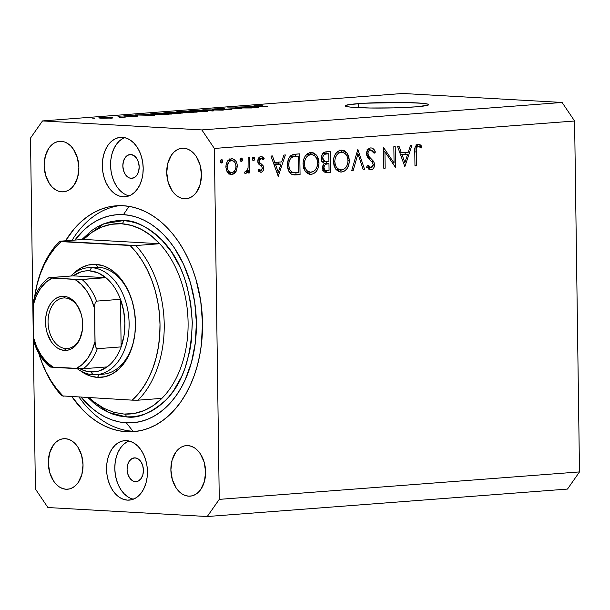 <?xml version="1.0" encoding="UTF-8"?>
<svg xmlns="http://www.w3.org/2000/svg" width="610" height="610" viewBox="0 0 610 610"><rect width="100%" height="100%" fill="white"/><g stroke="black" fill="none" stroke-linecap="round" stroke-linejoin="round"><path stroke-width="0.91" d="M358.337 103.631A41.732 2.76 179.2 0 1 403.462 102.48A41.732 2.76 179.2 0 1 428.662 104.668A41.732 2.76 179.2 0 1 415.532 106.864L393.839 107.878L369.812 108L351.558 107.207L347.921 106.773L345.229 105.743L348.882 104.645L364.81 103.212L404.056 102.488L422.311 103.288L428.083 104.219L428.639 104.752L427.595 105.301L415.532 106.864A41.732 2.76 179.2 0 1 370.407 108.016A41.732 2.76 179.2 0 1 345.207 105.827A41.732 2.76 179.2 0 1 358.337 103.631L358.39 107.657L358.337 103.631M135.412 481.664L136.884 481.549L133.811 481.343L132.271 480.581L129.587 477.851L127.757 473.894L127.071 469.303L127.635 464.789L129.35 461.03L131.966 458.598L135.077 457.874A11.925 8.143 85.6 0 1 143.403 469.685A11.925 8.143 85.6 0 1 136.152 481.656A11.925 8.143 85.6 0 1 135.412 481.664A11.925 8.143 85.6 0 1 127.093 469.845A11.925 8.143 85.6 0 1 134.337 457.881A11.925 8.143 85.6 0 1 135.077 457.874L138.218 458.956L140.91 461.678L142.732 465.643L143.419 470.226L142.862 474.748L141.139 478.507L138.523 480.932L135.412 481.664M131.173 178.326L132.652 178.212L129.579 178.006L128.039 177.243L125.347 174.513L123.525 170.556L122.839 165.973L123.395 161.452L125.111 157.693L127.726 155.268L130.845 154.536A11.925 8.143 85.6 0 1 139.164 166.355A11.925 8.143 85.6 0 1 131.912 178.318A11.925 8.143 85.6 0 1 131.173 178.326A11.925 8.143 85.6 0 1 122.854 166.507A11.925 8.143 85.6 0 1 130.105 154.543A11.925 8.143 85.6 0 1 130.845 154.536L133.986 155.619L136.671 158.348L138.493 162.306L139.179 166.888L138.623 171.41L136.907 175.169L134.291 177.594L131.173 178.326M123.182 196.801L126.857 196.519L123.182 196.801L119.186 196.001L115.328 194.094L111.76 191.143L108.61 187.27L106.01 182.626L104.051 177.373L102.808 171.73L102.335 165.905L102.648 160.125L103.73 154.612L105.545 149.58L108.023 145.218L111.066 141.695L114.566 139.141L118.371 137.669L122.351 137.319A29.806 20.366 85.6 0 1 143.152 166.858A29.806 20.366 85.6 0 1 125.027 196.778A29.806 20.366 85.6 0 1 123.182 196.801A29.806 20.366 85.6 0 1 102.373 167.254A29.806 20.366 85.6 0 1 120.498 137.341A29.806 20.366 85.6 0 1 122.351 137.319L126.339 138.119L130.197 140.025L133.765 142.976L136.915 146.842L139.522 151.493L141.482 156.747L142.717 162.39L143.19 168.215L142.885 173.995L141.794 179.508L139.98 184.54L137.502 188.902L134.459 192.424L130.967 194.979L127.154 196.45L123.182 196.801M127.414 500.131L131.097 499.857L127.414 500.131L123.418 499.338L119.568 497.432L115.992 494.481L112.85 490.608L110.242 485.957L108.283 480.711L107.04 475.068L106.567 469.242L106.88 463.463L107.962 457.95L109.785 452.917L112.263 448.548L115.305 445.025L118.797 442.479L122.61 441L126.583 440.656A29.806 20.366 85.6 0 1 147.391 470.196A29.806 20.366 85.6 0 1 129.267 500.116A29.806 20.366 85.6 0 1 127.414 500.131A29.806 20.366 85.6 0 1 106.613 470.592A29.806 20.366 85.6 0 1 124.737 440.672A29.806 20.366 85.6 0 1 126.583 440.656L130.578 441.449L134.436 443.363L138.005 446.307L141.154 450.18L143.754 454.831L145.714 460.077L146.957 465.727L147.429 471.545L147.117 477.325L146.034 482.838L144.219 487.878L141.741 492.239L138.691 495.762L135.199 498.309L131.394 499.788L127.414 500.131M126.461 431.735L132.972 431.239L126.461 431.735L118.843 430.759L111.287 428.708L103.86 425.597L96.632 421.457L89.678 416.325L83.067 410.255L71.927 396.744A113.269 77.394 85.6 0 0 126.461 431.735A113.269 77.394 85.6 0 0 133.491 431.666A113.269 77.394 85.6 0 0 202.36 317.978A113.269 77.394 85.6 0 0 123.304 205.722L130.921 206.691L138.478 208.742L145.904 211.861L153.133 216.001L160.087 221.125L166.698 227.194L172.912 234.148L178.661 241.918L183.892 250.42L188.551 259.585L192.6 269.315L196.001 279.525L200.713 300.974L202.512 323.109L201.331 345.069L199.63 355.721L197.205 366.015L194.087 375.859L190.305 385.154L185.89 393.801L180.888 401.731L175.352 408.86L169.321 415.12L162.87 420.458L156.046 424.812L148.924 428.136L141.573 430.416L134.063 431.621L126.461 431.735M188.597 496.159L191.731 495.915L188.597 496.159L185.204 495.48L181.925 493.856L178.89 491.355L176.214 488.061L172.34 479.651L170.884 469.898L172.066 460.298L175.718 452.315L178.303 449.318L181.277 447.153L184.51 445.895L187.895 445.597A25.338 17.309 85.6 0 1 205.578 470.707A25.338 17.309 85.6 0 1 190.167 496.143A25.338 17.309 85.6 0 1 188.597 496.159A25.338 17.309 85.6 0 1 170.914 471.05A25.338 17.309 85.6 0 1 186.317 445.613A25.338 17.309 85.6 0 1 187.895 445.597L191.288 446.276L194.567 447.9L197.602 450.401L200.271 453.695L204.152 462.113L205.608 471.858L204.426 481.458L200.774 489.449L198.189 492.438L195.215 494.603L191.982 495.861L188.597 496.159M184.449 198.768L187.575 198.532L184.449 198.768L181.048 198.09L177.777 196.466L174.742 193.965L172.066 190.671L168.185 182.26L166.728 172.508L167.918 162.916L171.562 154.925L174.155 151.928L177.121 149.763L180.362 148.504L183.74 148.215A25.338 17.309 85.6 0 1 201.422 173.324A25.338 17.309 85.6 0 1 186.019 198.753A25.338 17.309 85.6 0 1 184.449 198.768A25.338 17.309 85.6 0 1 166.759 173.659A25.338 17.309 85.6 0 1 182.169 148.23A25.338 17.309 85.6 0 1 183.74 148.215L187.133 148.886L190.411 150.51L193.446 153.018L196.123 156.312L200.004 164.723L201.46 174.468L200.271 184.067L196.618 192.058L194.033 195.055L191.067 197.221L187.827 198.471L184.449 198.768M61.869 191.853L65.003 191.616L61.869 191.853L58.476 191.174L55.197 189.557L52.163 187.049L49.486 183.755L45.613 175.344L44.156 165.6L45.338 156L48.991 148.009L51.575 145.012L54.549 142.847L57.782 141.596L61.168 141.299A25.338 17.309 85.6 0 1 78.85 166.408A25.338 17.309 85.6 0 1 63.44 191.837A25.338 17.309 85.6 0 1 61.869 191.853A25.338 17.309 85.6 0 1 44.187 166.743A25.338 17.309 85.6 0 1 59.589 141.314A25.338 17.309 85.6 0 1 61.168 141.299L64.561 141.977L67.84 143.594L70.874 146.103L73.543 149.397L77.424 157.807L78.881 167.559L77.699 177.152L74.046 185.143L71.462 188.139L68.488 190.305L65.255 191.563L61.869 191.853M66.025 489.243L69.151 489.007L66.025 489.243L62.632 488.564L59.353 486.94L56.318 484.439L53.642 481.145L49.761 472.735L48.304 462.982L49.494 453.382L53.139 445.399L55.731 442.403L58.697 440.237L61.938 438.979L65.316 438.689A25.338 17.309 85.6 0 1 82.998 463.798A25.338 17.309 85.6 0 1 67.596 489.228A25.338 17.309 85.6 0 1 66.025 489.243A25.338 17.309 85.6 0 1 48.342 464.134A25.338 17.309 85.6 0 1 63.745 438.704A25.338 17.309 85.6 0 1 65.316 438.689L68.709 439.36L71.988 440.984L75.022 443.493L77.699 446.779L81.58 455.197L83.036 464.942L81.847 474.542L78.202 482.533L75.609 485.529L72.643 487.695L69.403 488.945L66.025 489.243M214.362 148.451L219.264 499.369L579.5 471.919L574.597 121.001L214.362 148.451L201.857 129.922L562.092 102.465L402.745 93.475L42.509 120.932L201.857 129.922L42.509 120.932L30.5 138.081L35.403 488.999L30.5 138.081L42.509 120.932L402.745 93.475L562.092 102.465L201.857 129.922L214.362 148.451L574.597 121.001L562.092 102.465L574.597 121.001L579.5 471.919L219.264 499.369L214.362 148.451M394.068 163.03L393.839 146.682L395.204 146.583L395.493 167.399L384.94 151.798L385.169 168.185L383.812 168.291L383.522 147.468L394.068 163.03L383.522 147.468L383.812 168.291L385.169 168.185L384.94 151.798L395.493 167.399L395.204 146.583L393.839 146.682L394.068 163.03L392.261 162.931L394.068 163.03M371.04 167.658L368.036 165.219L366.823 166.591L370.918 169.801L370.11 169.755L370.918 169.801C373.175 169.435 374.403 167.719 374.593 164.662L373.221 164.586L374.593 164.662L373.701 161.558L371.36 161.421L373.701 161.558L371.177 158.913L368.554 158.768L371.177 158.913L368.387 155.802L366.74 155.71L368.387 155.802L367.815 153.804L366.45 153.728L367.815 153.804C368.043 151.509 369.019 150.258 370.743 150.045L367.624 149.869L370.743 150.045L374.128 153.262L375.394 152.111L373.48 152.004L375.394 152.111C374.433 149.397 372.878 147.994 370.712 147.91C368.135 148.375 366.709 150.357 366.45 153.88L367.716 149.747L370.3 147.963L371.833 148.009L373.518 149.015L375.394 152.111L374.128 153.262L372.748 150.998L370.743 150.045L368.714 151.135L367.899 152.904L368.554 156.076L373.427 161.162L374.456 163.396L373.999 167.483L372.969 168.886L371.276 169.755L369.103 169.359L366.823 166.591L368.036 165.219L370.133 167.521L371.848 167.437L373.068 165.958L373.152 164.09L372.191 162.237L367.7 157.693L366.45 153.88L370.125 160.323L372.191 162.237L373.236 164.852L371.04 167.658L366.64 167.43M357.811 149.427L364.727 169.74L363.263 169.854L357.971 153.834L353.137 170.625L351.673 170.739L357.811 149.427L351.673 170.739L353.137 170.625L357.971 153.834L363.263 169.854L364.727 169.74L357.811 149.427M341.226 150.159L344.299 150.693L346.93 152.866L348.737 156.251L349.385 160.941L348.554 165.645L346.671 169.138L343.964 171.387L340.86 172.05L338.542 171.517L335.874 169.351L334.059 165.912L333.418 161.177L333.929 157.464L335.622 153.781L338.169 151.189L341.226 150.159C336.362 151.143 333.754 154.993 333.418 161.719L335.531 168.894L340.677 172.043L341.653 172.035C346.488 170.991 349.065 167.109 349.385 160.399L348.02 160.323L349.385 160.399L347.25 153.293L342.141 150.151L341.226 150.159M310.841 152.477L313.921 153.011L316.544 155.176L318.359 158.57L319.007 163.251L318.176 167.956L316.285 171.448L313.586 173.705L310.482 174.368L307.432 173.438L305.496 171.662L303.673 168.23L303.04 163.495L303.551 159.782L305.236 156.099L307.791 153.499L310.841 152.477C305.976 153.461 303.376 157.311 303.033 164.029L305.145 171.204L310.292 174.361L311.268 174.353C316.11 173.309 318.687 169.427 319.007 162.718L317.635 162.641L319.007 162.718L316.872 155.603L311.756 152.47L310.841 152.477M285.366 154.948L278.252 176.336L270.954 156.046L272.434 155.939L274.774 162.435L281.66 161.909L283.879 155.062L285.366 154.948L283.879 155.062L281.66 161.909L274.774 162.435L272.434 155.939L270.954 156.046L278.252 176.336L285.366 154.948M221.575 159.546L222.482 159.988L222.871 161.185L222.513 162.443L221.628 163.015L220.721 162.573L220.34 161.375L220.69 160.125L221.575 159.546L220.34 161.375L221.628 163.015L222.871 161.185L220.355 161.04L222.871 161.185L221.727 159.546M237.366 166.179L236.261 171.097L235.056 172.851L232.906 174.3L229.406 174.094L227.896 172.889L226.523 170.602L225.875 167.056L226.257 164.006L227.469 161.353L229.833 159.21L232.631 158.829L235.612 160.727L236.893 163.19L237.366 166.179C236.977 161.383 235.018 158.92 231.503 158.791C228.003 159.462 226.127 162.214 225.875 167.056L227.469 172.348L231.724 174.536L235.917 171.692L234.004 171.585L235.917 171.692L237.366 166.179L235.994 166.103L237.366 166.179M241.247 158.043L242.147 158.486L242.521 160.026L241.995 161.17L241.049 161.505L240.111 160.537L240.363 158.623L241.247 158.043L240.004 159.881L241.293 161.513L242.536 159.683L240.027 159.546L242.536 159.683L241.392 158.051M248.163 157.784L249.528 157.685L249.742 172.897L248.377 172.996L248.346 170.762L246.898 172.935L245.357 173.453L244.48 173.042L245.205 171.364L246.12 171.54L247.081 170.808L248.064 168.139L248.163 157.784L248.064 168.139L245.906 171.585L245.205 171.364L244.48 173.042L245.67 173.469L248.346 170.762L248.377 172.996L249.742 172.897L249.528 157.685L248.163 157.784M253.516 157.113L254.416 157.548L254.805 158.752L254.454 160.003L253.569 160.582L252.662 160.14L252.273 158.943L252.631 157.685L253.516 157.113L252.273 158.943L253.569 160.582L254.805 158.752L252.296 158.608L254.805 158.752L253.668 157.113M260.935 170.442L258.998 168.985L258.091 170.358L260.958 172.31C262.719 171.944 263.634 170.548 263.711 168.101L262.33 168.024L263.711 168.101L263.627 169.26L262.773 171.273L261.522 172.195L260.135 172.188L258.091 170.358L258.998 168.985L260.363 170.335L261.217 170.381L262.33 168.673L261.873 166.804L258.747 164.12L257.908 162.405L258.266 158.676L260.325 156.663L262.727 156.945L264.16 158.364L263.276 159.843L261.69 158.478L260.333 158.63L259.136 160.75L259.608 162.55L262.979 165.478L263.711 168.101L263.169 165.798L259.524 162.428L259.128 161.002L261.301 158.409L258.495 158.249L261.057 158.409L263.276 159.843L264.16 158.364L260.958 156.541C258.975 156.907 257.908 158.455 257.763 161.185L258.32 163.503L261.949 166.926L262.346 168.284L260.935 170.442L258.137 170.289M287.455 164.952L288.538 158.875L290.642 155.786L293.54 154.429L299.777 153.85L300.067 174.673L294.561 174.963L291.115 173.957L288.644 170.876L287.455 164.952C287.493 169.664 289.064 172.851 292.167 174.521L294.447 174.956L300.067 174.673L299.777 153.85L295.065 154.208C290.185 154.643 287.645 158.226 287.455 164.952M326.045 151.852L330.155 151.539L330.445 172.355L324.909 172.287L323.483 171.029L322.69 168.962L322.797 165.828L324.276 163.228L322.56 162.054L321.76 160.689L321.356 156.884L322.69 153.628L324.261 152.325L326.045 151.852C323.163 152.165 321.577 154.261 321.279 158.127C321.401 160.804 322.4 162.496 324.276 163.228L322.583 167.788L326.358 172.6L330.445 172.355L330.155 151.539L326.045 151.852M411.956 145.302L404.842 166.682L397.545 146.4L399.024 146.286L401.365 152.79L408.25 152.264L410.461 145.416L411.956 145.302L410.461 145.416L408.25 152.264L401.365 152.79L399.024 146.286L397.545 146.4L404.842 166.682L411.956 145.302M418.17 146.43L417.004 147.063L416.302 148.512L416.333 165.806L414.968 165.912L414.769 150.594L415.204 146.865L416.447 144.989L418.216 144.296L420.221 144.837L421.914 146.415L421.129 148.077L418.925 146.552L415.456 146.27L419.169 146.659L421.129 148.077L421.914 146.415L418.216 144.296C415.448 145.195 414.297 147.719 414.777 151.852L414.968 165.912L416.333 165.806L416.142 151.959L414.777 151.882L416.142 151.959C415.738 149.168 416.416 147.323 418.17 146.43L415.448 146.278M247.111 107.932L235.734 107.291L251.61 107.978L232.12 107.947L241.941 108.71L227.644 107.901L247.111 107.932L227.644 107.901L241.941 108.71L232.12 107.947L251.61 107.978L235.734 107.291L247.111 107.932M214.262 109.449L212.615 109.259L213.302 109.007L219.897 108.649L224.785 108.74L215.315 109.297L228.559 109.045L231.281 109.518L214.262 109.449L228.704 109.221C230.046 109.327 229.848 109.442 228.102 109.571L220.889 109.777L229.833 109.663C232.44 109.449 232.608 109.259 230.321 109.106L215.795 109.327C214.369 109.221 214.575 109.099 216.413 108.961L224.785 108.74L214.88 108.854C212.051 109.076 211.845 109.281 214.262 109.449L212.547 109.198M212.288 110.974L202.772 109.8L223.245 110.135L205.341 109.823L213.927 110.845L212.288 110.974L213.927 110.845L205.341 109.823L223.245 110.135L202.772 109.8L212.288 110.974M190.663 110.7L207.034 110.913L207.369 111.287L204.968 111.554L195.535 111.714L188.818 111.287L188.459 110.982L190.663 110.7L188.376 111.165L191.967 111.569L207.697 111.127L203.831 110.646L190.663 110.7M165.409 112.621L182.314 112.957L178.555 113.544L169.588 113.62L163.297 113.147L165.409 112.621L163.129 113.086L166.713 113.498L182.443 113.056L178.577 112.568L165.409 112.621M147.666 114.566L154.269 115.397L135.115 114.954L147.666 114.566L135.115 114.954L154.269 115.397L147.666 114.566M94.741 118.302L92.705 118.188L94.741 118.302M111.279 118.18C113.734 117.921 113.353 117.707 110.135 117.547L100.505 117.57C98.035 117.829 98.454 118.043 101.756 118.203L98.805 117.837L102.884 117.448L112.972 117.913L102.732 118.249L112.972 117.898M109.343 117.189L107.299 117.074L109.343 117.189M118.805 116.914L125.393 117.074L120.094 117.433L119.194 117.303L120.948 117.105L118.805 116.914L120.65 117.059L119.194 117.303L120.094 117.433L125.393 117.074L118.805 116.914M119.995 116.38L117.951 116.266L119.995 116.38M125.065 116.144L124.204 115.793L129.762 115.511L132.553 115.572L126.224 115.999L137.433 116.159L125.065 116.144L136.282 116.274C138.378 116.106 138.561 115.961 136.815 115.839L125.447 115.671L125.454 116.159L125.447 115.671C123.212 115.847 123.083 116.007 125.065 116.144C123.083 116.007 123.212 115.847 125.447 115.671M153.125 113.582C149.587 113.933 150.075 114.215 154.574 114.436L150.708 113.872L157.609 113.239L171.906 114.047L154.574 114.436L171.906 114.047L157.609 113.239L150.586 113.948M183.381 112.301L197.16 112.126L182.863 111.317L178.181 111.676C175.268 111.897 175.139 112.095 177.784 112.263L176.023 111.904L182.863 111.317L197.16 112.126L183.213 112.385M251.633 106.643L258.243 107.467L239.082 107.032L251.633 106.643L239.082 107.032L258.243 107.467L251.633 106.643M255.155 105.782C253.043 106.01 253.493 106.186 256.505 106.315L267.79 106.742L256.261 106.3L262.887 105.789L255.155 105.782L255.163 106.231L255.506 105.759L262.422 105.759L256.048 106.026L266.212 106.864L253.676 106.01M207.255 516.525L47.908 507.535L207.255 516.525L219.264 499.369L207.255 516.525L567.491 489.067L207.255 516.525M35.403 488.999L47.908 507.535L35.403 488.999M65.552 240.79L74.412 228.59L80.436 222.33L86.894 217L93.719 212.646L100.833 209.314L108.191 207.034L115.702 205.837L123.304 205.722A113.269 77.394 85.6 0 0 116.274 205.791A113.269 77.394 85.6 0 0 65.552 240.79M567.491 489.067L579.5 471.919L567.491 489.067M128.908 440.977A29.806 20.366 -94.4 0 0 114.939 471.316A29.806 20.366 -94.4 0 0 133.338 499.186L131.668 498.705M127.048 441.853L123.548 444.4L120.505 447.923L118.027 452.284L116.213 457.325L115.13 462.837L114.817 468.617L115.29 474.435L116.533 480.085L118.492 485.331L121.093 489.983L124.242 493.856L127.81 496.799M124.669 137.647A29.806 20.366 -94.4 0 0 110.7 167.979A29.806 20.366 -94.4 0 0 129.106 195.848L127.429 195.375M122.808 138.516L119.316 141.062L116.274 144.585L113.796 148.954L111.973 153.987L110.89 159.5L110.578 165.279L111.058 171.105L112.293 176.748L114.253 181.993L116.861 186.645L120.002 190.518L123.578 193.462M100.505 117.57L100.513 118.119L100.505 117.57L98.805 117.852M110.753 118.21L108.557 117.669C110.806 117.776 111.233 117.913 109.83 118.088L103.235 118.081C100.985 117.974 100.558 117.837 101.954 117.654L108.557 117.669L101.954 117.654M126.392 116.007L126.827 115.763M136.823 116.228L136.815 115.839L136.823 116.228M136.282 116.274C138.378 116.106 138.561 115.961 136.815 115.839M135.45 115.969L134.741 116.19M148.817 114.703L153.552 115.374L144.555 115.168L148.817 114.703L144.547 115.023L153.552 115.252L148.817 114.703M153.285 114.07L161.459 114.466L168.657 114.078L157.7 113.46L168.657 114.299L153.293 114.352L152.874 113.948L157.7 113.46L153.24 113.834L152.874 114.322M180.179 113.445L178.387 113.361L179.866 112.941L176.976 112.69C180.514 112.858 180.987 113.079 178.387 113.361L168.337 113.376C164.967 113.208 164.555 112.987 167.094 112.72L176.976 112.69L167.094 112.72M178.181 111.676L178.181 111.676C175.268 111.897 175.139 112.095 177.784 112.263M186.027 112.469L193.911 112.148L189.641 111.912L193.911 112.37L186.035 112.652L185.432 112.248L189.641 111.912L185.432 112.248M182.954 111.531L187.971 112.034L185.059 112.034L185.066 112.621L185.059 112.034L179.355 112.324L178.471 111.897L182.954 111.531L178.372 111.912L179.355 112.141L187.964 111.813L182.954 111.531M178.173 112.278L178.471 111.897M205.433 111.516L205.28 111.05L202.223 110.761C205.768 110.928 206.241 111.157 203.641 111.432L193.591 111.455C190.221 111.287 189.801 111.066 192.348 110.791L202.223 110.761L192.348 110.791L190.716 111.165L193.591 111.455L203.641 111.432M190.61 111.485L192.348 110.791M215.795 109.327L215.795 109.327C214.369 109.221 214.575 109.099 216.413 108.961M230.328 109.617L230.321 109.106L230.328 109.617M229.833 109.663C232.44 109.449 232.608 109.259 230.321 109.106M228.704 109.221C230.046 109.327 229.848 109.442 228.102 109.571M252.784 106.78L257.519 107.451L248.522 107.246L252.784 106.78L248.514 107.101L257.519 107.329L252.784 106.78M256.261 106.064L256.757 105.881M101.047 118.157L109.83 118.088M165.356 113.407L165.356 113.01L178.387 113.361M230.938 172.653L229.139 173.949M230.481 174.468L231.724 174.536L230.481 174.468M231.068 174.544L231.724 174.536M232.212 158.783L231.503 158.791M230.023 159.126L231.625 160.628M228.819 174.064L230.969 172.622M231.533 160.514L229.642 158.928M227.881 160.422L228.308 160.46M231.701 172.668L233.386 172.089L235.323 169.687L235.994 166.865L235.643 163.999L234.675 162.123L233.226 160.956L228.155 160.468L231.533 160.659L229.863 161.208L228.445 162.595L227.24 166.942L225.875 166.865L227.24 166.942L227.782 169.755L228.948 171.54L231.701 172.668C229.024 172.5 227.538 170.594 227.24 166.942C227.431 163.259 228.864 161.162 231.533 160.659C234.217 160.758 235.704 162.634 236.001 166.271C235.803 169.969 234.377 172.096 231.701 172.668L227.149 172.439M231.533 160.659L227.98 160.422M248.377 172.821L249.742 172.897L248.377 172.821M247.164 170.693L248.346 170.762L247.164 170.693M245.906 171.585L245.205 171.364M245.129 171.54L245.716 171.57M258.137 170.281L260.638 170.419M261.4 156.541L260.958 156.541M259.334 157.22L260.073 158.135L264.16 158.364L259.952 158.333L259.334 157.22M261.057 158.409L258.488 158.264M257.771 160.926L259.128 161.002L257.771 160.926M257.893 162.336L259.524 162.428L257.893 162.336M258.442 163.709L261.225 163.869L258.442 163.709M260.592 165.653L263.169 165.798L260.592 165.653M259.12 170.343L258.655 171.082M258.465 171.296L259.166 170.259M273.219 162.351L274.774 162.435L273.219 162.351M278.884 162.123L278.29 163.953L278.884 162.123M273.852 164.105L276.864 163.876L273.852 164.105M278.312 172.264L275.522 164.517L273.966 164.433L280.951 164.105L276.864 163.876L280.951 164.105L278.312 172.264L276.757 172.18L278.312 172.264L280.951 164.105L275.522 164.517L278.312 172.264M295.697 154.162L295.72 155.939L295.697 154.162M295.957 172.798L295.98 174.437L300.067 174.673L292.655 174.689L295.98 174.437L295.957 172.798M293.517 172.493L292.93 172.531M291.168 172.569L289.414 172.409M290.429 156.244L298.442 156.091L298.671 172.638L292.93 172.493C290.253 171.334 288.881 168.787 288.812 164.852L287.455 164.769L288.812 164.852C288.759 161.192 289.941 158.608 292.365 157.083L289.613 156.93L292.365 157.083L296.696 156.221L290.124 156.297M289.559 172.439L294.729 172.782M296.696 156.221L292.609 155.992L296.696 156.221L293.425 156.701L291.549 157.609L290.169 159.164L288.988 162.435L288.888 166.141L289.88 169.717L291.611 171.814L293.502 172.638L298.671 172.638L298.442 156.091L296.696 156.221M311.283 172.211L308.355 173.911M309.453 174.246L311.268 174.353L309.453 174.246M309.613 152.683L312.221 154.658L308.111 154.429M309.483 173.476L311.588 171.921M310.963 153.468L309.087 152.492M306.769 172.005L305.808 171.928M306.845 154.376L310.932 154.604C314.912 154.726 317.147 157.464 317.642 162.824C317.322 168.299 315.172 171.425 311.176 172.218L310.543 172.233L311.176 172.218C307.15 172.089 304.893 169.328 304.398 163.93L303.04 163.854L304.398 163.93C304.718 158.425 306.891 155.314 310.932 154.604L306.655 154.391M305.686 171.906L310.543 172.233L307.493 171.052L305.999 169.473L304.939 167.331L304.398 163.488L304.84 160.445L306.258 157.449L308.408 155.42L310.932 154.604M326.075 151.852L326.106 153.621L326.075 151.852M326.213 161.65L326.243 163.495L326.213 161.65M326.335 170.472L326.358 172.127L330.445 172.355L324.817 172.241L326.358 172.127L326.335 170.472M325.443 172.462L327.486 172.577L325.443 172.462M322.08 153.766L322.629 153.712M324.024 163.488L328.043 163.724L324.017 163.495M327.204 170.464L329.057 170.32L328.958 163.648L324.878 163.419L328.958 163.648L325.595 164.311L324.314 165.821L323.948 167.651L322.591 167.575L323.948 167.651L325.038 170.068L327.204 170.464C325.389 170.823 324.306 169.885 323.948 167.651C324.413 164.83 325.778 163.518 328.043 163.724L328.958 163.648L329.057 170.32L322.393 170.243M328.927 161.513L322.088 161.383L325.183 161.558L322.644 158.028L321.279 157.952L322.644 158.028C323.132 155.1 324.543 153.735 326.884 153.926L322.797 153.697L328.82 153.773L324.733 153.545L328.82 153.773L328.927 161.513L328.82 153.773L325.45 154.132L323.727 155.07L322.736 157.044L322.85 159.347L324.695 161.398L328.927 161.513M321.783 161.414L325.183 161.558M341.669 169.893L338.733 171.601M339.831 171.928L341.653 172.035L339.831 171.928M339.999 150.365L342.606 152.347L338.497 152.111M339.869 171.166L341.966 169.603M341.348 151.15L339.473 150.174M337.147 169.687L336.186 169.611M337.223 152.058L341.31 152.286C345.29 152.408 347.532 155.146 348.02 160.514C347.708 165.981 345.55 169.115 341.554 169.908L340.921 169.915L341.554 169.908C337.536 169.771 335.279 167.01 334.783 161.619L333.418 161.543L334.783 161.619C335.096 156.107 337.277 153.003 341.31 152.286L337.04 152.081M336.072 169.588L340.921 169.915L337.879 168.741L336.377 167.163L335.325 165.013L334.783 161.177L335.218 158.127L336.636 155.131L338.794 153.11L341.31 152.286M363.194 169.656L364.727 169.74L363.194 169.656M356.568 153.758L357.971 153.834L356.568 153.758M351.734 170.548L353.137 170.625L351.734 170.548M371.162 147.91L370.712 147.91M369.065 148.451L370.377 150.014M370.743 150.045L366.968 149.824M369.736 167.597L368.539 168.932M370.491 150.197L369.424 148.771M368.989 165.729L368.478 166.629M368.242 169.13L368.89 168.65M369.446 168.032L369.919 167.254M383.576 151.722L384.94 151.798L383.576 151.722M383.804 168.108L385.169 168.185L383.804 168.108M399.809 152.706L401.365 152.79L399.809 152.706M405.467 152.477L404.88 154.307L405.467 152.477M400.442 154.452L403.454 154.223L400.442 154.452M404.895 162.618L402.112 154.871L400.557 154.78L407.541 154.46L403.454 154.223L407.541 154.46L404.895 162.618L403.347 162.534L404.895 162.618L407.541 154.46L402.112 154.871L404.895 162.618M414.968 165.729L416.333 165.806L414.968 165.729M418.635 144.288L418.216 144.296M416.554 144.905L417.827 146.186L421.914 146.415L417.728 146.4L416.134 144.608M311.176 172.218L313.67 171.357L315.797 169.298L317.208 166.301L317.627 163.709L317.337 160.262L316.453 157.99L314.79 155.916L312.198 154.658M341.554 169.908L344.055 169.039L346.175 166.98L347.319 164.799L348.005 161.391L347.715 157.944L346.838 155.672L345.176 153.606L342.584 152.34M99.59 374.243A53.649 36.661 -94.4 0 0 134.391 337.49A53.649 36.661 85.6 0 1 102.915 374.212A53.649 36.661 85.6 0 1 99.59 374.243L99.59 374.243M131.432 298.74A53.649 36.661 -94.4 0 0 98.096 267.18L95.884 264.374A56.631 38.697 85.6 0 1 131.257 298.214A56.631 38.697 85.6 0 1 134.291 338.039A56.631 38.697 85.6 0 1 97.463 377.384L99.43 374.479L97.463 377.384L89.868 375.867L80.619 370.895A56.631 38.697 85.6 0 0 97.463 377.384L105.019 376.721L112.255 373.915L118.889 369.073L124.676 362.378L129.381 354.09L132.835 344.52L134.894 334.051L135.489 323.064L134.589 312L132.225 301.279L128.504 291.305L123.555 282.468L117.577 275.11L110.799 269.513L103.471 265.884L95.884 264.374L98.096 267.18A53.649 36.661 85.6 0 1 131.44 298.755M89.273 397.72L94.481 402.219L103.959 408.357L113.895 412.337L124.043 414.06A95.381 65.171 -94.4 0 0 131.28 413.877A95.381 65.171 -94.4 0 0 161.902 398.361A95.381 65.171 -94.4 0 0 159.744 243.718A95.381 65.171 -94.4 0 0 121.382 223.725A2.981 2.165 93.2 0 0 123.51 220.591C135.214 219.943 148.787 227.24 164.235 242.498C180.834 260.462 190.19 287.142 192.295 322.53C191.174 357.735 182.55 383.4 166.431 399.519C151.379 413.054 137.99 418.834 126.255 416.866A2.981 2.165 93.2 0 0 124.265 414.053M132.972 431.239L126.331 422.814A104.325 71.278 85.6 0 1 81.168 397.262L92.461 408.624L98.858 413.344L105.515 417.164L112.354 420.023L119.316 421.914L126.331 422.814L132.972 431.239A113.269 77.394 85.6 0 1 79.064 397.148A113.269 77.394 -94.4 0 0 132.972 431.239A113.269 77.394 -94.4 0 0 136.739 431.316A113.269 77.394 85.6 0 1 132.972 431.239M119.537 205.639A113.269 77.394 -94.4 0 0 72.064 240.294A113.269 77.394 85.6 0 1 119.537 205.639M123.426 214.644L129.046 206.355L123.426 214.644L130.441 215.536L137.402 217.427L144.25 220.294L150.899 224.106L157.304 228.834L163.396 234.423L169.115 240.828L174.414 247.98L183.526 264.252L190.381 282.621L194.727 302.377L196.382 322.759L195.291 342.988L191.494 362.287L185.143 379.908L181.078 387.876L176.465 395.181L171.364 401.746L165.813 407.511L159.866 412.421L153.59 416.432L147.025 419.505L140.254 421.601L133.338 422.707L126.331 422.814A104.325 71.278 85.6 0 0 196.382 322.759A104.325 71.278 85.6 0 0 123.426 214.644A104.325 71.278 85.6 0 0 74.885 240.081L83.951 229.939L89.891 225.029L96.174 221.018L102.732 217.953L109.51 215.856L116.426 214.75L123.426 214.644M35.38 292.35A95.381 65.171 85.6 0 1 59.65 241.24L83.524 239.425L159.744 243.718L135.87 245.54A95.381 65.171 85.6 0 1 138.028 400.183L161.902 398.361A95.381 65.171 -94.4 0 0 159.744 243.718L150.945 235.567L141.459 229.429L131.531 225.448L121.382 223.725A95.381 65.171 -94.4 0 0 114.146 223.908A95.381 65.171 -94.4 0 0 83.524 239.425L159.744 243.718L135.87 245.54L130.082 245.502L61.099 241.613L54.877 248.079L49.296 255.674L44.446 264.275L40.397 273.745L37.225 283.947L34.541 297.588A92.4 63.135 85.6 0 1 35.281 292.884A92.4 63.135 85.6 0 1 61.099 241.613L59.65 241.24A95.381 65.171 -94.4 0 0 35.471 291.816L35.281 292.884M40.237 357.849A92.4 63.135 85.6 0 1 38.788 353.312L41.633 361.73L45.941 371.673L51.042 380.838L56.844 389.073L63.265 396.256A92.4 63.135 85.6 0 1 40.237 357.849L40.588 358.878A95.381 65.171 -94.4 0 0 61.808 395.882A95.381 65.171 85.6 0 1 40.412 358.367M33.352 312.823L33.474 321.79A92.4 63.135 85.6 0 1 33.352 312.831M124.043 414.06L134.154 413.481L143.99 410.614L153.316 405.536L161.902 398.361L138.028 400.183L132.24 400.145L61.808 395.882L132.24 400.145L138.462 393.679L144.044 386.084L148.893 377.483L152.942 368.005L156.114 357.803L158.371 347.037L159.667 335.858L160.003 324.451L159.355 312.983L157.738 301.645L155.176 290.604L151.707 280.028L147.399 270.077L142.298 260.92L136.495 252.685L130.082 245.502A92.4 63.135 85.6 0 1 132.24 400.145L138.028 400.183A95.381 65.171 -94.4 0 0 135.87 245.54L59.65 241.24L83.524 239.425L92.102 232.25L101.428 227.172L111.272 224.305L121.382 223.725A2.981 2.165 -86.8 0 0 123.51 220.591L116.906 220.69L110.387 221.735L103.997 223.71L97.813 226.607L91.896 230.382L81.847 239.547L103.967 223.725L123.51 220.591L130.128 221.438L136.693 223.214L143.136 225.921L149.412 229.512L155.451 233.973L161.2 239.242L171.585 252.021L180.171 267.363L183.694 275.819L186.645 284.687L190.732 303.315L192.295 322.53L191.273 341.6L189.794 350.857L184.982 368.341L181.696 376.408L173.522 390.812L168.711 397.003L163.472 402.44L157.868 407.068L151.943 410.85L145.76 413.74L139.377 415.723L132.85 416.767L126.255 416.866L108.496 412.421L88.015 397.651L94.314 403.484L100.345 407.938L106.62 411.536L113.071 414.236L119.636 416.02L126.255 416.866A2.981 2.165 -86.8 0 0 124.44 414.076M73.223 273.875L81.084 267.836L88.32 265.03L95.884 264.374A56.631 38.697 85.6 0 0 73.223 273.867M88.252 267.714A53.649 36.661 85.6 0 1 91.584 267.676L89.456 270.817A50.676 34.625 85.6 0 1 105.881 277.687L79.994 279.555L48.876 277.802L73.192 275.842L105.881 277.687L97.897 272.8L89.456 270.817L85.217 270.954L81.054 271.854L73.192 275.842A50.676 34.625 85.6 0 1 89.456 270.817L91.584 267.676A53.649 36.661 -94.4 0 0 70.768 276.025A53.649 36.661 85.6 0 1 88.252 267.714L94.763 267.218A53.649 36.661 85.6 0 1 98.096 267.18A53.649 36.661 -94.4 0 0 91.523 267.676M82.197 331.238A25.338 17.309 85.6 0 1 67.344 348.523A25.338 17.309 85.6 0 1 65.773 348.539A25.338 17.309 85.6 0 1 48.091 323.43A25.338 17.309 85.6 0 1 63.493 297.993A25.338 17.309 85.6 0 1 65.064 297.977A25.338 17.309 85.6 0 1 80.794 312.823A25.338 17.309 -94.4 0 0 65.064 297.977L63.737 296.292A27.122 18.536 85.6 0 1 80.688 312.503A27.122 18.536 85.6 0 1 82.136 331.573A27.122 18.536 85.6 0 1 64.5 350.422L65.773 348.539A25.338 17.309 -94.4 0 0 82.197 331.253M65.773 348.539L68.899 348.295L65.773 348.539L64.5 350.422L60.863 349.698L57.355 347.959L54.107 345.275L51.24 341.752L47.084 332.747L45.956 327.608L45.811 317.048L46.795 312.03L48.449 307.448L50.706 303.483L53.474 300.272L56.654 297.954L60.123 296.612L63.737 296.292L67.374 297.024L70.882 298.755L74.13 301.439L76.997 304.962L81.153 313.967L82.281 319.106L82.426 329.667L79.788 339.267L77.531 343.239L74.763 346.442L71.583 348.76L68.114 350.102L64.5 350.422A27.122 18.536 85.6 0 1 45.529 322.309A27.122 18.536 85.6 0 1 63.737 296.292L65.064 297.977A25.338 17.309 -94.4 0 0 48.053 322.278A25.338 17.309 -94.4 0 0 65.773 348.539M90.867 371.932A50.676 34.625 85.6 0 1 79.925 368.76L86.62 371.315L95.107 371.787L99.27 370.895L107.124 366.907A50.676 34.625 85.6 0 1 90.867 371.932L93.078 374.738L90.867 371.932M77.218 368.669A53.649 36.661 -94.4 0 0 93.078 374.738A53.649 36.661 85.6 0 1 77.218 368.669M91.584 267.676L98.096 267.18L91.584 267.676A53.649 36.661 85.6 0 1 129.03 320.852A53.649 36.661 85.6 0 1 96.41 374.708A53.649 36.661 85.6 0 1 93.078 374.738A53.649 36.661 -94.4 0 0 129.099 323.285A53.649 36.661 -94.4 0 0 91.584 267.676M34.602 298.084L33.527 300.882L33.245 305.069A47.694 32.589 85.6 0 1 52.124 278.107L49.326 277.664L73.192 275.842L105.881 277.687A50.676 34.625 85.6 0 1 120.475 299.312L121.138 346.892L124.021 335.538L124.89 323.33L123.677 311.016L120.475 299.312A50.676 34.625 85.6 0 1 121.138 346.892A50.676 34.625 85.6 0 1 107.124 366.907A50.676 34.625 -94.4 0 0 121.138 346.892L97.264 348.714L96.014 347.669L94.992 341.646L94.535 308.53L94.817 304.344L95.381 302.362L96.601 301.127L120.475 299.312L121.138 346.892L97.264 348.714A50.676 34.625 85.6 0 1 83.257 368.722L107.124 366.907L83.257 368.722A50.676 34.625 -94.4 0 0 97.264 348.714L96.014 347.669L95.099 343.735L94.535 308.53L91.271 299.22L86.765 291.016L81.206 284.306L74.87 279.395L52.124 278.107L45.91 282.316L40.534 288.408L36.249 296.117L33.245 305.069L33.703 338.184L34.107 342.317L34.732 344.208L35.975 345.252A50.676 34.625 85.6 0 0 50.569 366.877M50.096 366.945L83.257 368.722L76.113 368.608L82.327 364.406L87.703 358.306L91.988 350.605L94.992 341.646A47.694 32.589 85.6 0 1 76.113 368.608L53.367 367.327A47.694 32.589 85.6 0 1 33.703 338.184L36.966 347.502L41.472 355.699L47.031 362.409L53.367 367.327L50.119 367.014M48.876 277.802L48.853 277.733C42.075 282.682 37.096 289.925 33.878 299.479L33.245 305.069L33.703 338.184L34.732 344.208M120.475 299.312A50.676 34.625 -94.4 0 0 105.881 277.687L82.007 279.51A50.676 34.625 85.6 0 1 96.601 301.127L120.475 299.312M82.007 279.51L74.87 279.395A47.694 32.589 85.6 0 1 94.535 308.53L94.817 304.344L95.381 302.362L96.601 301.127A50.676 34.625 -94.4 0 0 82.007 279.51M245.799 171.585L245.129 171.547M82.251 330.933L82.136 331.573M80.894 313.121L80.688 312.503M102.915 374.212L96.41 374.708M50.073 366.991C43.142 361.349 37.927 353.51 34.419 343.46"/></g></svg>
